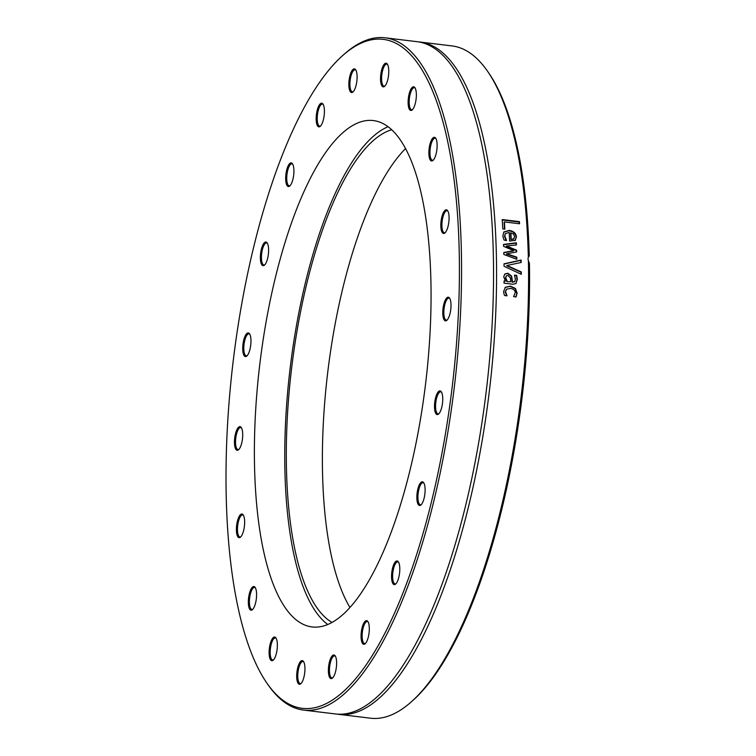 <?xml version="1.0" encoding="UTF-8"?>
<svg xmlns="http://www.w3.org/2000/svg" width="756" height="756" viewBox="0 0 756 756"><rect width="100%" height="100%" fill="white"/><g stroke="black" fill="none" stroke-linecap="round" stroke-linejoin="round"><path stroke-width="1.13" d="M226.564 445.945A336.93 110.253 96.9 0 1 342.893 55.368A336.93 110.253 96.9 0 1 452.183 387.025A336.93 110.253 96.9 0 1 266.774 682.942A336.93 110.253 96.9 0 1 226.564 445.945M266.774 682.942L267.964 684.662A338.603 110.801 -83.1 0 0 303.525 710.073A338.603 110.801 -83.1 0 0 454.29 387.28A338.603 110.801 -83.1 0 0 385.078 37.8A338.603 110.801 -83.1 0 0 344.462 53.978L342.893 55.368M361.151 638.461A11.916 3.903 -83.1 0 0 365.186 643.715A11.916 3.903 -83.1 0 0 369.06 632.923A11.916 3.903 -83.1 0 0 367.879 621.517A11.916 3.903 -83.1 0 0 363.069 624.673A11.916 3.903 -83.1 0 0 361.151 638.461M418.238 504.498A11.916 3.903 -83.1 0 0 420.979 504.904A11.916 3.903 -83.1 0 0 424.853 494.103A11.916 3.903 -83.1 0 0 423.672 482.697A11.916 3.903 -83.1 0 0 417.87 489A11.916 3.903 -83.1 0 0 418.238 504.498M446.484 320.591A11.916 3.903 -83.1 0 0 446.881 320.289A11.916 3.903 -83.1 0 0 450.756 309.497A11.916 3.903 -83.1 0 0 449.574 298.081A11.916 3.903 -83.1 0 0 443.092 307.985A11.916 3.903 -83.1 0 0 446.484 320.591M435.097 156.993A11.916 3.903 -83.1 0 0 435.702 138.197A11.916 3.903 -83.1 0 0 429.134 148.667A11.916 3.903 -83.1 0 0 433.008 160.404A11.916 3.903 -83.1 0 0 435.097 156.993M388.433 76.186A11.916 3.903 -83.1 0 0 387.337 64.099A11.916 3.903 -83.1 0 0 380.778 74.57A11.916 3.903 -83.1 0 0 384.643 86.307A11.916 3.903 -83.1 0 0 388.433 76.186M324.315 109.044A11.916 3.903 -83.1 0 0 322.973 104.101A11.916 3.903 -83.1 0 0 316.414 114.572A11.916 3.903 -83.1 0 0 320.279 126.309A11.916 3.903 -83.1 0 0 324.315 109.044M267.237 243.007A11.916 3.903 -83.1 0 0 267.18 242.922A11.916 3.903 -83.1 0 0 260.622 253.392A11.916 3.903 -83.1 0 0 264.487 265.129A11.916 3.903 -83.1 0 0 268.352 254.432A11.916 3.903 -83.1 0 0 267.237 243.007M238.99 426.904A11.916 3.903 -83.1 0 0 234.464 441.58A11.916 3.903 -83.1 0 0 238.584 449.735A11.916 3.903 -83.1 0 0 242.459 438.943A11.916 3.903 -83.1 0 0 241.277 427.537A11.916 3.903 -83.1 0 0 238.99 426.904M250.378 590.502A11.916 3.903 -83.1 0 0 248.478 604.847A11.916 3.903 -83.1 0 0 252.457 609.629A11.916 3.903 -83.1 0 0 256.331 598.828A11.916 3.903 -83.1 0 0 255.15 587.421A11.916 3.903 -83.1 0 0 250.378 590.502M297.032 671.309A11.916 3.903 -83.1 0 0 300.812 683.717A11.916 3.903 -83.1 0 0 304.696 672.925A11.916 3.903 -83.1 0 0 303.506 661.519A11.916 3.903 -83.1 0 0 297.032 671.309M254.8 428.397A255.037 83.453 96.9 0 1 373.445 120.573A255.037 83.453 96.9 0 1 425.581 383.802A255.037 83.453 96.9 0 1 312.03 626.932A255.037 83.453 96.9 0 1 254.8 428.397M328.397 669.353A11.916 3.903 -83.1 0 0 332.498 678.066A11.916 3.903 -83.1 0 0 336.373 667.264A11.916 3.903 -83.1 0 0 335.191 655.858A11.916 3.903 -83.1 0 0 330.967 657.72A11.916 3.903 -83.1 0 0 328.397 669.353M270.147 644.14A11.916 3.903 -83.1 0 0 269.467 656.832A11.916 3.903 -83.1 0 0 273.237 660.139A11.916 3.903 -83.1 0 0 277.112 649.347A11.916 3.903 -83.1 0 0 275.931 637.932A11.916 3.903 -83.1 0 0 270.147 644.14M239.633 515.649A11.916 3.903 -83.1 0 0 236.42 530.721A11.916 3.903 -83.1 0 0 240.512 537.129A11.916 3.903 -83.1 0 0 244.396 526.327A11.916 3.903 -83.1 0 0 243.205 514.921A11.916 3.903 -83.1 0 0 239.633 515.649M248.497 332.961A11.916 3.903 -83.1 0 0 242.808 346.031A11.916 3.903 -83.1 0 0 246.843 356.01A11.916 3.903 -83.1 0 0 250.718 345.218A11.916 3.903 -83.1 0 0 249.537 333.812A11.916 3.903 -83.1 0 0 248.497 332.961M293.356 165.847A11.916 3.903 -83.1 0 0 292.487 163.768A11.916 3.903 -83.1 0 0 285.929 174.239A11.916 3.903 -83.1 0 0 289.794 185.976A11.916 3.903 -83.1 0 0 293.375 177.131A11.916 3.903 -83.1 0 0 293.356 165.847M357.078 78.142A11.916 3.903 -83.1 0 0 355.66 69.76A11.916 3.903 -83.1 0 0 349.102 80.231A11.916 3.903 -83.1 0 0 352.967 91.967A11.916 3.903 -83.1 0 0 357.078 78.142M415.318 103.355A11.916 3.903 -83.1 0 0 414.921 87.687A11.916 3.903 -83.1 0 0 408.363 98.157A11.916 3.903 -83.1 0 0 412.228 109.885A11.916 3.903 -83.1 0 0 415.318 103.355M445.842 231.846A11.916 3.903 -83.1 0 0 448.96 220.818A11.916 3.903 -83.1 0 0 447.637 210.697A11.916 3.903 -83.1 0 0 441.079 221.168A11.916 3.903 -83.1 0 0 444.944 232.905A11.916 3.903 -83.1 0 0 445.842 231.846M436.968 414.534A11.916 3.903 -83.1 0 0 438.622 414.014A11.916 3.903 -83.1 0 0 442.496 403.222A11.916 3.903 -83.1 0 0 441.315 391.806A11.916 3.903 -83.1 0 0 435.125 399.877A11.916 3.903 -83.1 0 0 436.968 414.534M392.109 581.647A11.916 3.903 -83.1 0 0 395.671 584.048A11.916 3.903 -83.1 0 0 399.546 573.256A11.916 3.903 -83.1 0 0 398.365 561.85A11.916 3.903 -83.1 0 0 393.025 566.499A11.916 3.903 -83.1 0 0 392.109 581.647M385.078 37.8L417.038 41.675A338.603 110.801 96.9 0 1 465.016 89.766A338.603 110.801 96.9 0 1 486.25 391.154A338.603 110.801 96.9 0 1 393.574 678.727A338.603 110.801 96.9 0 1 335.484 713.957L303.525 710.073M411.113 702.022L412.672 700.632A336.93 110.253 -83.1 0 0 529.436 263.523L528.406 260.678A338.603 110.801 96.9 0 1 411.113 702.022A338.603 110.801 96.9 0 1 370.497 718.2L338.537 714.325A338.603 110.801 96.9 0 1 337.015 714.108M528.406 260.678A4.999 4.309 -135.2 0 1 528.057 258.977A4.999 4.309 -135.2 0 1 528.331 257.361L528.482 256.955M418.559 41.892A338.603 110.801 96.9 0 1 420.081 42.043L452.041 45.927A338.603 110.801 96.9 0 1 487.611 71.338A338.603 110.801 96.9 0 1 528.331 257.361M420.081 42.043A338.603 110.801 96.9 0 1 489.302 391.523A338.603 110.801 96.9 0 1 338.537 714.325M521.281 271.971A338.603 110.801 96.9 0 1 521.29 274.315A3193.202 1377.98 -160.6 0 0 504.044 266.292A338.603 110.801 -83.1 0 0 504.016 263.835A3193.202 767.359 -19.2 0 1 521.13 260.036A338.603 110.801 96.9 0 1 521.177 262.474A3380.095 809.695 161.4 0 0 506.945 265.479A3380.095 1467.661 18.7 0 1 521.281 271.971L520.988 272.245A337.771 110.527 96.9 0 1 520.997 274.173M504.847 229.162L502.806 228.917A338.603 110.801 -83.1 0 0 502.211 219.542L519.419 221.631A338.603 110.801 96.9 0 1 519.57 223.767L504.394 221.924A338.603 110.801 96.9 0 1 504.847 229.162M503.354 238.168L502.882 235.787L503.855 231.96L509.242 230.4C513.655 231.128 516.046 233.302 516.424 236.921L515.157 240.332L509.61 241.041A338.603 110.801 -83.1 0 0 509.204 232.47L505.424 233.528L504.772 235.985L506.529 240.323A338.603 110.801 96.9 0 1 506.529 240.436L504.157 240.153L503.354 238.168M515.639 239.869L515.157 240.332M516.783 257.125A338.603 110.801 96.9 0 1 516.83 259.289A5596.073 2512.065 -166.3 0 0 503.846 254.488A338.603 110.801 -83.1 0 0 503.789 252.513A3718.244 1030.447 -18.7 0 1 513.664 250.633A3748.352 1808.475 -163.2 0 0 503.609 246.371A338.603 110.801 -83.1 0 0 503.534 244.424A5507.715 1776.685 -16.4 0 1 516.329 242.789A338.603 110.801 96.9 0 1 516.414 244.982A6810.634 2238.743 165.2 0 0 506.492 245.983A3968.055 1915.817 16.2 0 1 516.594 250.179A338.603 110.801 96.9 0 1 516.65 251.937A3777.061 1041.456 161.5 0 0 506.728 253.799A7678.446 3414.2 11.3 0 1 516.783 257.125L516.49 257.427A337.771 110.527 96.9 0 1 516.528 259.176M514.571 275.401L516.433 275.628L517.01 279.673L516.027 283.481L512.87 284.256L504.044 283.179A338.603 110.801 -83.1 0 0 504.063 280.977L505.424 281.137L503.713 276.687L504.866 274.031L507.815 273.237L511.604 276.072L512.559 282.007L514.93 281.402L515.375 279.172L514.505 275.222A338.603 110.801 -83.1 0 0 514.505 275.099L516.717 275.373L517.302 279.418L515.932 283.623M505.367 287.252L510.451 286.155L515.45 288.471L517.132 293.13L516.064 296.91L513.617 296.607A338.603 110.801 -83.1 0 0 513.626 296.484L515.233 292.855C515.205 290.417 513.598 288.953 510.423 288.442L506.671 289.151L505.528 291.674L507.011 295.681A338.603 110.801 96.9 0 1 507.011 295.804L504.564 295.511L503.921 293.697L503.628 291.485L505.48 287.148M528.822 256.426L529.266 256.123A336.93 110.253 -83.1 0 0 488.801 73.058L487.611 71.338M506.945 265.479L506.652 265.753A3386.776 1470.061 18.7 0 1 520.988 272.245M504.016 264.052A3199.42 769.891 -19.2 0 1 520.837 260.338A337.771 110.527 96.9 0 1 520.884 262.53M504.394 221.924L504.11 222.311A337.771 110.527 96.9 0 1 504.535 229.134M502.239 219.977L519.136 222.028A337.771 110.527 96.9 0 1 519.259 223.729M510.895 239.548L513.456 239.151L514.638 236.581L513.494 233.991L510.574 233.037A337.771 110.527 96.9 0 1 510.895 239.548L514.014 238.594M510.858 232.668A338.603 110.801 96.9 0 1 511.179 239.198M505.282 233.717L504.488 236.335L506.237 240.663M503.713 232.149L508.949 230.76C513.371 231.497 515.762 233.661 516.14 237.28L514.864 240.682M506.728 253.799L506.444 254.11A7695.74 3420.957 11.3 0 1 516.49 257.427M506.492 245.983L506.208 246.314A3976.182 1919.21 16.2 0 1 516.31 250.501A337.771 110.527 96.9 0 1 516.348 251.994M503.543 244.717A5519.641 1781.901 -16.3 0 1 516.046 243.13A337.771 110.527 96.9 0 1 516.112 245.01M503.798 252.769A3725.748 1033.669 -18.7 0 1 513.371 250.954L513.664 250.633M506.218 276.025L505.433 277.972L506.955 281.601L510.829 281.799L510.319 277.811L507.975 275.515L506.359 275.883L505.726 277.717L507.238 281.364M506.955 281.601L510.829 281.799M504.063 281.251L505.424 281.137M504.573 274.286L507.531 273.502L511.311 276.327L512.266 282.243L514.647 281.648M506.529 289.274L505.244 291.892L506.728 295.889M505.074 287.478L510.158 286.392L515.157 288.697L516.849 293.337L515.772 297.108M365.583 643.309A11.085 3.629 96.9 0 1 364.638 643.554A11.085 3.629 96.9 0 1 362.219 638.13A11.085 3.629 96.9 0 1 363.447 626.894A11.085 3.629 96.9 0 1 367.303 621.545A11.085 3.629 96.9 0 1 368.163 621.999M396.068 583.641A11.085 3.629 96.9 0 1 395.123 583.887A11.085 3.629 96.9 0 1 393.148 581.128A11.085 3.629 96.9 0 1 393.517 568.767A11.085 3.629 96.9 0 1 397.788 561.878A11.085 3.629 96.9 0 1 398.648 562.332M421.375 504.498A11.085 3.629 96.9 0 1 420.43 504.734A11.085 3.629 96.9 0 1 419.211 503.827A11.085 3.629 96.9 0 1 418.465 491.268A11.085 3.629 96.9 0 1 423.095 482.725A11.085 3.629 96.9 0 1 423.955 483.188M439.019 413.608A11.085 3.629 96.9 0 1 438.074 413.853A11.085 3.629 96.9 0 1 437.866 413.806A11.085 3.629 96.9 0 1 435.843 402.097A11.085 3.629 96.9 0 1 440.748 391.835A11.085 3.629 96.9 0 1 440.946 391.882A11.085 3.629 96.9 0 1 441.608 392.298M447.278 319.882A11.085 3.629 96.9 0 1 446.333 320.128A11.085 3.629 96.9 0 1 443.923 310.102A11.085 3.629 96.9 0 1 448.043 298.365A11.085 3.629 96.9 0 1 449.007 298.11A11.085 3.629 96.9 0 1 449.867 298.573M445.341 232.498A11.085 3.629 96.9 0 1 444.396 232.735A11.085 3.629 96.9 0 1 441.901 224.409A11.085 3.629 96.9 0 1 444.906 212.238A11.085 3.629 96.9 0 1 447.07 210.726A11.085 3.629 96.9 0 1 447.93 211.189M433.405 159.998A11.085 3.629 96.9 0 1 432.46 160.234A11.085 3.629 96.9 0 1 429.966 153.553A11.085 3.629 96.9 0 1 431.846 141.93A11.085 3.629 96.9 0 1 435.125 138.225A11.085 3.629 96.9 0 1 435.985 138.688M412.625 109.478A11.085 3.629 96.9 0 1 411.68 109.724A11.085 3.629 96.9 0 1 410.139 94.32A11.085 3.629 96.9 0 1 414.354 87.715A11.085 3.629 96.9 0 1 415.214 88.168M385.05 85.9A11.085 3.629 96.9 0 1 384.105 86.146A11.085 3.629 96.9 0 1 381.912 74.069A11.085 3.629 96.9 0 1 386.77 64.128A11.085 3.629 96.9 0 1 387.63 64.591M353.364 91.561A11.085 3.629 96.9 0 1 352.419 91.797A11.085 3.629 96.9 0 1 349.933 83.169A11.085 3.629 96.9 0 1 355.084 69.788A11.085 3.629 96.9 0 1 355.944 70.251M320.676 125.902A11.085 3.629 96.9 0 1 319.731 126.148A11.085 3.629 96.9 0 1 317.312 120.724A11.085 3.629 96.9 0 1 318.55 109.478A11.085 3.629 96.9 0 1 322.406 104.13A11.085 3.629 96.9 0 1 323.266 104.593M290.191 185.57A11.085 3.629 96.9 0 1 289.246 185.815A11.085 3.629 96.9 0 1 287.271 183.046A11.085 3.629 96.9 0 1 287.639 170.695A11.085 3.629 96.9 0 1 291.91 163.797A11.085 3.629 96.9 0 1 292.78 164.26M264.883 264.723A11.085 3.629 96.9 0 1 263.938 264.959A11.085 3.629 96.9 0 1 262.719 264.052A11.085 3.629 96.9 0 1 261.982 251.493A11.085 3.629 96.9 0 1 266.613 242.95A11.085 3.629 96.9 0 1 267.473 243.413M247.24 355.603A11.085 3.629 96.9 0 1 246.295 355.849A11.085 3.629 96.9 0 1 246.087 355.802A11.085 3.629 96.9 0 1 244.065 344.093A11.085 3.629 96.9 0 1 248.96 333.84A11.085 3.629 96.9 0 1 249.168 333.878A11.085 3.629 96.9 0 1 249.82 334.294M238.981 449.329A11.085 3.629 96.9 0 1 238.036 449.574A11.085 3.629 96.9 0 1 235.626 439.548A11.085 3.629 96.9 0 1 239.746 427.811A11.085 3.629 96.9 0 1 240.701 427.565A11.085 3.629 96.9 0 1 241.561 428.019M240.918 536.722A11.085 3.629 96.9 0 1 239.973 536.958A11.085 3.629 96.9 0 1 237.469 528.642A11.085 3.629 96.9 0 1 240.484 516.461A11.085 3.629 96.9 0 1 242.638 514.949A11.085 3.629 96.9 0 1 243.498 515.412M252.854 609.223A11.085 3.629 96.9 0 1 251.909 609.459A11.085 3.629 96.9 0 1 249.414 602.778A11.085 3.629 96.9 0 1 251.304 591.154A11.085 3.629 96.9 0 1 254.583 587.45A11.085 3.629 96.9 0 1 255.443 587.913M273.634 659.733A11.085 3.629 96.9 0 1 272.689 659.979A11.085 3.629 96.9 0 1 271.149 644.566A11.085 3.629 96.9 0 1 275.354 637.96A11.085 3.629 96.9 0 1 276.214 638.423M301.209 683.311A11.085 3.629 96.9 0 1 300.264 683.556A11.085 3.629 96.9 0 1 298.081 671.489A11.085 3.629 96.9 0 1 302.939 661.547A11.085 3.629 96.9 0 1 303.799 662.001M332.895 677.659A11.085 3.629 96.9 0 1 331.95 677.896A11.085 3.629 96.9 0 1 329.465 669.268A11.085 3.629 96.9 0 1 334.625 655.887A11.085 3.629 96.9 0 1 335.484 656.35M349.933 607.437A250.529 81.979 96.9 0 1 322.793 435.484A250.529 81.979 96.9 0 1 405.594 148.554M331.988 622.405A250.529 81.979 96.9 0 1 286.713 431.109A250.529 81.979 96.9 0 1 391.75 129.739M327.726 624.484A255.037 83.453 96.9 0 1 285.163 432.073A255.037 83.453 96.9 0 1 388.102 126.696"/></g></svg>
